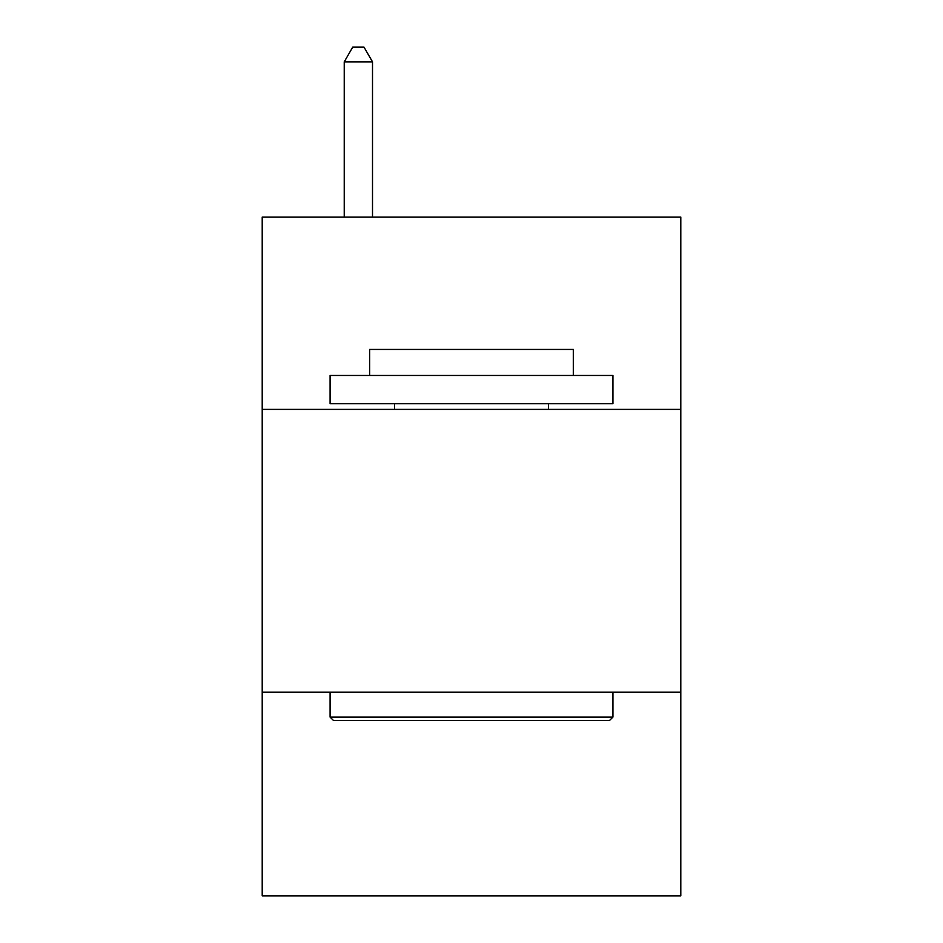 <?xml version="1.0" encoding="UTF-8"?>
<svg xmlns="http://www.w3.org/2000/svg" width="943" height="943" viewBox="0 0 943 943"><rect width="100%" height="100%" fill="white"/><g stroke="black" fill="none" stroke-linecap="round" stroke-linejoin="round"><path stroke-width="1.41" d="M262.213 409.392L680.787 409.392L680.787 217.067L262.213 217.067L262.213 895.85L680.787 895.85L680.787 692.221L262.213 692.221M680.787 692.221L680.787 409.392M333.48 720.499L330.085 717.104L612.915 717.104L609.52 720.499L333.48 720.499M612.915 375.455L612.915 403.734L330.085 403.734L330.085 375.455L612.915 375.455M369.68 375.455L369.68 349.429L573.32 349.429L573.32 375.455M612.915 692.221L612.915 717.104M330.085 692.221L330.085 717.104M548.425 403.734L548.425 409.392M394.575 403.734L394.575 409.392M372.509 217.067L372.509 61.861L344.23 61.861L344.23 217.067M344.23 61.861L352.717 47.15L364.022 47.15L372.509 61.861"/></g></svg>
